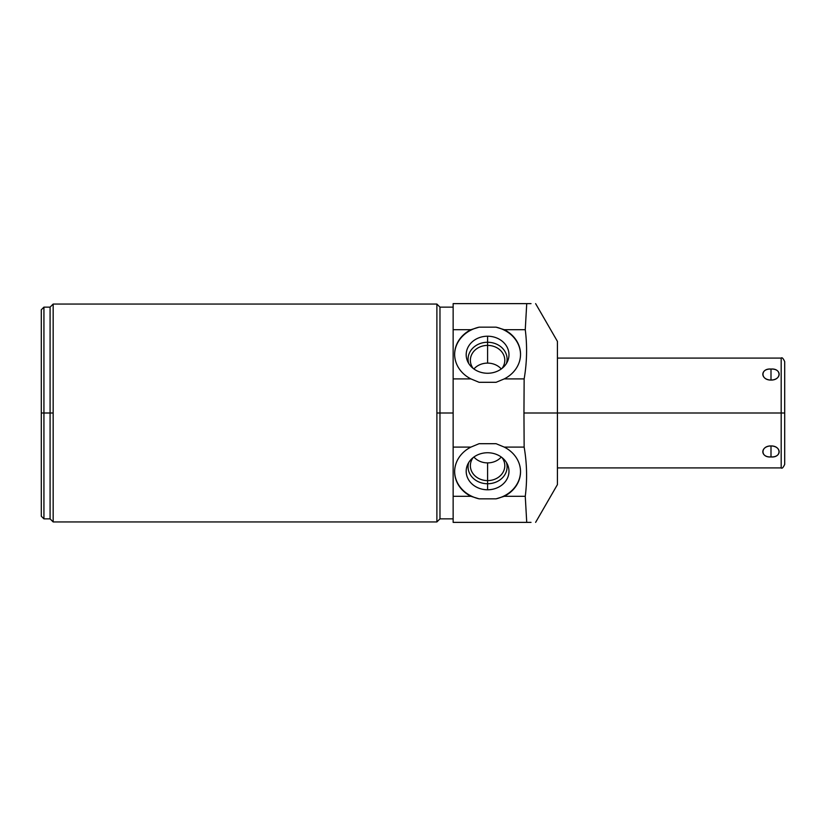<?xml version="1.0" encoding="UTF-8"?>
<svg xmlns="http://www.w3.org/2000/svg" width="826" height="826" viewBox="0 0 826 826"><rect width="100%" height="100%" fill="white"/><g stroke="black" fill="none" stroke-linecap="round" stroke-linejoin="round"><path stroke-width="1.24" d="M535.62 303.627L557.426 341.396L557.426 413L557.426 341.396L557.426 413L523.952 413L524.149 378.907C526.967 362.49 527.339 346.084 525.264 329.688L526.73 303.627L531.025 303.627L453.144 303.627L526.73 303.627L525.264 329.688L504.242 329.688L496.075 327.168L479.101 327.168L470.923 329.688L453.144 329.688L453.144 303.627L453.144 378.907L470.923 378.907L479.101 382.304L496.075 382.304L504.242 378.907L524.149 378.907L523.952 413L557.426 413L557.426 484.604L535.62 522.373M531.025 522.373L526.73 522.373L525.264 496.312C527.339 479.916 526.967 463.51 524.149 447.093L523.952 413L524.149 447.093L504.242 447.093L496.075 443.696L479.101 443.696L470.923 447.093L453.144 447.093L453.144 378.907L453.144 447.093L470.923 447.093A32.947 28.528 180 0 0 470.923 496.312L479.101 498.832L496.075 498.832L504.242 496.312L525.264 496.312L526.73 522.373L453.144 522.373L453.144 496.312L470.923 496.312L453.144 496.312L453.144 447.093L453.144 522.373L531.025 522.373L526.73 522.373L525.264 496.312L504.242 496.312A32.947 28.528 180 0 0 520.535 471.698A32.947 28.528 180 0 0 504.242 447.093L496.075 443.696L504.242 447.093L524.149 447.093C526.967 463.51 527.339 479.916 525.264 496.312C527.339 479.916 526.967 463.51 524.149 447.093L523.952 413L781.189 413L781.189 467.908L781.189 413L557.426 413L781.189 413L781.189 358.092L781.189 413L784.7 413L781.189 413L784.7 413L784.7 464.398C783.203 467.619 782.026 468.796 781.189 467.908L557.426 467.908M504.242 447.093A32.947 28.528 0 0 1 504.242 496.312L496.075 498.832A32.947 28.528 0 0 0 520.525 471.481A32.947 28.528 0 0 1 496.075 498.832L504.242 496.312A32.947 28.528 180 0 0 504.242 447.093L524.149 447.093M479.101 443.696L470.923 447.093A32.947 28.528 180 0 0 454.641 471.698A32.947 28.528 180 0 0 470.923 496.312L479.101 498.832A32.947 28.528 0 0 1 454.641 471.481A32.947 28.528 0 0 0 479.101 498.832L470.923 496.312A32.947 28.528 0 0 1 470.923 447.093L479.101 443.696L496.075 443.696L479.101 443.696M496.075 498.832L479.101 498.832L496.075 498.832A32.947 28.528 0 0 0 520.525 471.481M487.588 452.741A21.393 18.523 180 0 0 466.194 471.264A21.393 18.523 180 0 0 487.588 489.787A21.393 18.523 180 0 0 508.981 471.264A21.393 18.523 180 0 0 487.588 452.741A21.393 18.523 180 0 0 467.692 464.439A21.393 18.523 180 0 0 487.588 489.787L487.588 483.747A19.514 16.902 0 0 1 468.714 462.539A19.514 16.902 180 0 0 487.588 483.747L487.588 489.787A21.393 18.523 180 0 0 507.474 464.439A21.393 18.523 180 0 0 487.588 452.741A21.393 18.523 180 0 0 469.065 480.525A21.393 18.523 180 0 0 506.111 480.525A21.393 18.523 180 0 0 487.588 452.741M506.452 462.539A19.514 16.902 0 0 1 487.588 483.747A19.514 16.902 180 0 0 506.452 462.539A19.514 16.902 180 0 1 487.588 483.747A19.514 16.902 180 0 1 468.714 462.539M502.053 457.625A17.222 14.909 0 0 1 502.704 472.833A17.222 14.909 0 0 1 487.588 480.608L487.588 483.747L487.588 480.608A17.222 14.909 0 0 1 472.472 472.833A17.222 14.909 0 0 1 473.112 457.625A17.222 14.909 180 0 0 470.366 465.699A17.222 14.909 180 0 0 487.588 480.608L487.588 462.89A17.222 14.909 0 0 1 473.897 457.026A17.222 14.909 180 0 0 487.588 462.89L487.588 480.608A17.222 14.909 180 0 0 504.81 465.699A17.222 14.909 180 0 0 502.053 457.625A17.222 14.909 0 0 1 498.873 476.963A17.222 14.909 0 0 1 476.303 476.963A17.222 14.909 0 0 1 473.112 457.625M501.279 457.026A17.222 14.909 0 0 1 487.588 462.89A17.222 14.909 180 0 0 501.279 457.026A17.222 14.909 180 0 1 473.897 457.026M453.144 413L439.969 413L439.969 307.138L439.969 413L453.144 413L439.969 413L439.969 518.862L439.969 413L436.892 413L439.969 413L436.892 413L436.892 521.939L436.892 304.061L53.163 304.061L436.892 304.061L436.892 521.939L53.163 521.939L436.892 521.939L53.163 521.939L53.163 304.061L53.163 521.939L50.087 518.862L50.087 413L53.163 413L50.087 413L50.087 307.138L50.087 413L43.933 413L43.933 307.138L43.933 413L41.3 413L41.3 309.771L43.933 307.138L50.087 307.138L53.163 304.061L53.163 521.939M41.3 413L41.3 309.771L41.3 413L43.933 413L43.933 518.862L43.933 413L50.087 413L50.087 518.862L43.933 518.862L41.3 516.229L41.3 413L53.163 413M504.242 329.688A32.947 28.528 180 0 1 504.242 378.907L496.075 382.304L504.242 378.907A32.947 28.528 0 0 0 504.242 329.688L525.264 329.688C527.339 346.084 526.967 362.49 524.149 378.907L504.242 378.907A32.947 28.528 0 0 0 520.535 354.302A32.947 28.528 0 0 0 504.242 329.688L496.075 327.168A32.947 28.528 180 0 1 520.525 354.519A32.947 28.528 180 0 0 496.075 327.168L504.242 329.688L525.264 329.688L526.73 303.627L531.025 303.627M470.923 329.688A32.947 28.528 0 0 0 470.923 378.907L453.144 378.907L453.144 329.688L470.923 329.688A32.947 28.528 0 0 0 454.641 354.302A32.947 28.528 0 0 0 470.923 378.907L479.101 382.304L470.923 378.907A32.947 28.528 180 0 1 470.923 329.688L479.101 327.168L496.075 327.168L479.101 327.168L470.923 329.688L453.144 329.688L453.144 378.907L470.923 378.907M496.075 382.304L479.101 382.304L496.075 382.304M454.641 354.519A32.947 28.528 180 0 1 479.101 327.168A32.947 28.528 180 0 0 454.641 354.519A32.947 28.528 180 0 1 479.101 327.168M487.588 336.213A21.393 18.523 0 0 0 466.194 354.736A21.393 18.523 0 0 0 487.588 373.259A21.393 18.523 0 0 0 508.981 354.736A21.393 18.523 0 0 0 487.588 336.213A21.393 18.523 0 0 0 467.692 361.561A21.393 18.523 0 0 0 487.588 373.259A21.393 18.523 0 0 0 507.474 361.561A21.393 18.523 0 0 0 487.588 336.213L487.588 342.253L487.588 336.213A21.393 18.523 0 0 0 469.065 363.998A21.393 18.523 0 0 0 506.111 363.998A21.393 18.523 0 0 0 487.588 336.213L487.588 342.253A19.514 16.902 180 0 1 506.452 363.461A19.514 16.902 0 0 0 487.588 342.253L487.588 345.392A17.222 14.909 180 0 1 502.704 353.167A17.222 14.909 180 0 1 502.053 368.375A17.222 14.909 0 0 0 504.81 360.301A17.222 14.909 0 0 0 487.588 345.392L487.588 342.253A19.514 16.902 0 0 0 468.714 363.461A19.514 16.902 180 0 1 487.588 342.253A19.514 16.902 0 0 0 468.714 363.461M473.112 368.375A17.222 14.909 180 0 1 472.472 353.167A17.222 14.909 180 0 1 487.588 345.392A17.222 14.909 0 0 0 470.366 360.301A17.222 14.909 0 0 0 473.112 368.375A17.222 14.909 180 0 1 472.472 353.167A17.222 14.909 180 0 1 487.588 345.392L487.588 342.253A19.514 16.902 0 0 1 506.452 363.461M473.897 368.974A17.222 14.909 180 0 1 487.588 363.11A17.222 14.909 180 0 1 501.279 368.974A17.222 14.909 0 0 0 487.588 363.11A17.222 14.909 0 0 0 473.897 368.974A17.222 14.909 0 0 1 487.588 363.11L487.588 345.392A17.222 14.909 180 0 1 502.704 353.167A17.222 14.909 180 0 1 502.053 368.375M770.999 456.943C781.871 457.449 781.871 446.277 770.999 445.926C760.116 446.277 760.116 457.449 770.999 456.943C781.664 457.903 781.664 445.803 770.999 445.926L770.999 456.943L770.999 445.926C760.323 445.803 760.323 457.903 770.999 456.943C781.871 457.449 781.871 446.277 770.999 445.926C760.116 446.277 760.116 457.449 770.999 456.943L770.999 445.926M770.999 369.057C760.116 368.551 760.116 379.723 770.999 380.074C781.871 379.723 781.871 368.551 770.999 369.057C760.323 368.097 760.323 380.197 770.999 380.074L770.999 369.057L770.999 380.074C781.664 380.197 781.664 368.097 770.999 369.057C760.116 368.551 760.116 379.723 770.999 380.074C781.871 379.723 781.871 368.551 770.999 369.057L770.999 380.074M557.426 358.092L781.189 358.092C782.015 357.183 783.193 358.35 784.7 361.602L784.7 413M504.242 378.907L524.149 378.907L523.952 413M453.144 329.688L453.144 303.627L526.73 303.627M504.242 496.312L525.264 496.312M453.144 378.907L453.144 496.312L470.923 496.312M453.144 447.093L470.923 447.093M487.588 462.89L487.588 489.787M436.892 413L436.892 304.061L53.163 304.061M524.149 378.907C526.967 362.49 527.339 346.084 525.264 329.688M501.279 368.974A17.222 14.909 0 0 0 487.588 363.11M453.144 496.312L453.144 522.373L526.73 522.373M781.189 385.546L781.189 440.454M784.7 387.611L784.7 440.454M479.101 498.832A32.947 28.528 0 0 1 454.641 471.481M496.075 327.168A32.947 28.528 180 0 1 520.525 354.519M436.892 304.061L439.969 307.138L453.144 307.138M453.144 518.862L439.969 518.862L436.892 521.939"/></g></svg>
